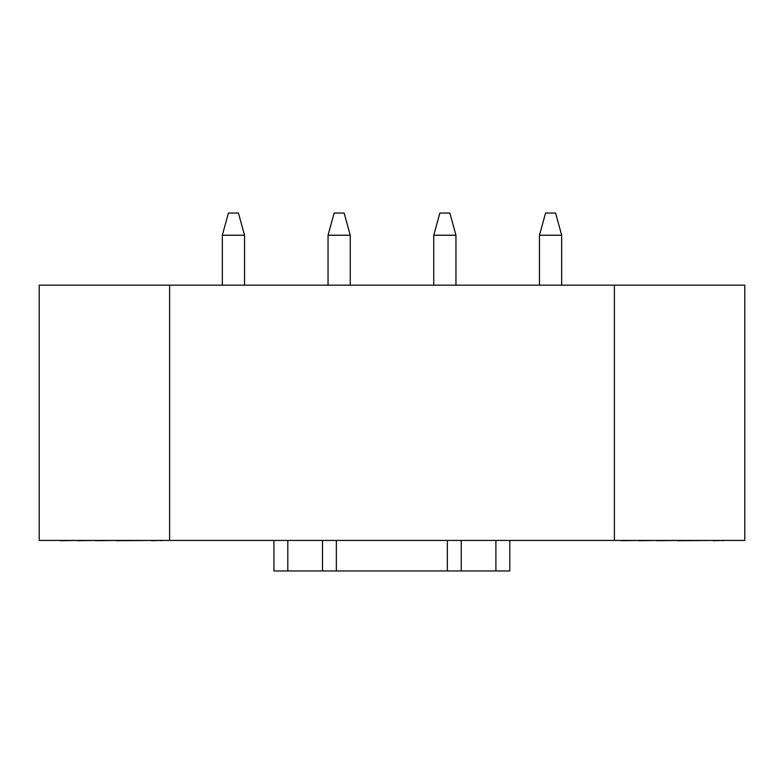 <?xml version="1.0" encoding="UTF-8"?>
<svg xmlns="http://www.w3.org/2000/svg" width="784" height="784" viewBox="0 0 784 784"><rect width="100%" height="100%" fill="white"/><g stroke="black" fill="none" stroke-linecap="round" stroke-linejoin="round"><path stroke-width="1.18" d="M169.609 540.441L39.2 540.441L39.2 285.17L614.391 285.17L614.391 540.441L169.609 540.441L169.609 285.17M614.391 540.441L744.8 540.441L744.8 285.17L614.391 285.17M60.064 540.725L77.694 540.441M77.694 540.725L95.717 540.441M95.717 540.725L116.257 540.441M116.257 540.725L151.763 540.441M151.763 540.725L160.965 540.441M160.965 540.725L162.592 540.441M621.379 540.725L639.019 540.441M639.019 540.725L657.031 540.441M657.031 540.725L677.582 540.441M677.582 540.725L713.077 540.441M713.077 540.725L722.28 540.441M722.28 540.725L723.906 540.441M244.53 285.17L244.53 235.229L222.333 235.229L228.428 213.032L238.424 213.032L244.53 235.229M222.333 285.17L222.333 235.229M273.939 570.968L273.939 540.441L273.939 570.968L509.786 570.968L509.786 540.441M322.498 570.968L322.498 540.441M461.227 570.968L461.227 540.441M350.242 285.17L350.242 235.229L328.045 235.229L334.151 213.032L344.137 213.032L350.242 235.229M328.045 285.17L328.045 235.229M455.955 285.17L455.955 235.229L433.758 235.229L439.863 213.032L449.849 213.032L455.955 235.229M433.758 285.17L433.758 235.229M561.667 285.17L561.667 235.229L539.47 235.229L545.576 213.032L555.572 213.032L561.667 235.229M539.47 285.17L539.47 235.229M287.806 570.968L287.806 540.441M336.365 570.968L336.365 540.441M447.35 570.968L447.35 540.441M495.909 570.968L495.909 540.441"/></g></svg>
